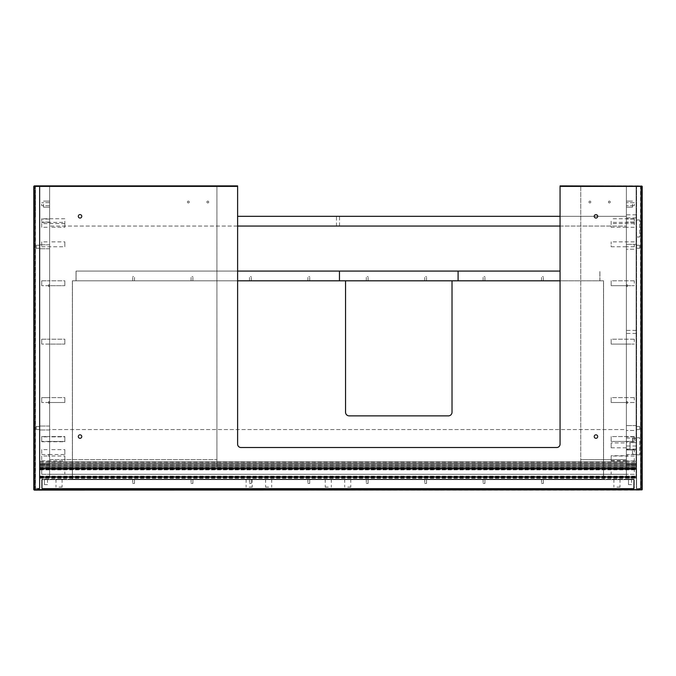 <?xml version="1.0" encoding="UTF-8"?>
<svg xmlns="http://www.w3.org/2000/svg" width="676" height="676" viewBox="0 0 676 676"><rect width="100%" height="100%" fill="white"/><g stroke="black" fill="none" stroke-linecap="round" stroke-linejoin="round"><path stroke-width="0.51" stroke-dasharray="3.38 2.54" d="M34.29 186.39L34.29 185.9L237.614 185.9L237.614 186.39L34.29 186.39L34.29 490.1L641.71 490.1L642.2 489.61L642.2 186.39L641.71 185.9L560.066 185.9L560.066 186.39L641.955 186.145M641.955 489.855L641.71 186.39M34.29 489.61L641.71 489.61M237.614 186.39L237.614 444.166A3.346 3.346 0 0 0 240.96 447.512L556.72 447.512A3.346 3.346 0 0 0 560.066 444.166L560.066 186.39M81.559 436.561A1.521 1.521 0 0 0 79.278 435.243A1.521 1.521 0 0 0 79.278 437.879A1.521 1.521 0 0 0 81.559 436.561A1.521 1.521 0 0 1 79.278 437.879A1.521 1.521 0 0 1 79.278 435.243A1.521 1.521 0 0 1 81.559 436.561M81.559 216.32A1.521 1.521 0 0 0 79.278 215.002A1.521 1.521 0 0 0 79.278 217.638A1.521 1.521 0 0 0 81.559 216.32A1.521 1.521 0 0 1 79.278 217.638A1.521 1.521 0 0 1 79.278 215.002A1.521 1.521 0 0 1 81.559 216.32M597.483 216.32A1.521 1.521 0 0 0 595.201 215.002A1.521 1.521 0 0 0 595.201 217.638A1.521 1.521 0 0 0 597.483 216.32A1.521 1.521 0 0 1 595.201 217.638A1.521 1.521 0 0 1 595.201 215.002A1.521 1.521 0 0 1 597.483 216.32M597.483 436.561A1.521 1.521 0 0 0 595.201 435.243A1.521 1.521 0 0 0 595.201 437.879A1.521 1.521 0 0 0 597.483 436.561A1.521 1.521 0 0 1 595.201 437.879A1.521 1.521 0 0 1 595.201 435.243A1.521 1.521 0 0 1 597.483 436.561M34.045 186.145L34.045 489.855M560.066 216.32L626.382 216.32L626.382 214.799L626.382 477.324L49.618 477.324L49.618 476.842L626.382 476.842L49.618 476.842L49.618 226.054L626.382 226.054L626.382 477.324L49.618 477.324L49.618 226.054L626.382 226.054L237.614 226.054M636.116 216.32L636.116 217.841L636.116 216.32M626.382 331.916L626.382 330.395L626.382 331.916M636.116 331.916L636.116 333.437L636.116 331.916M626.382 447.512L626.382 445.991L626.382 447.512M636.116 447.512L636.116 445.991L636.116 447.512M626.382 224.838L626.382 222.404L626.382 224.838M634.291 224.838L634.291 222.404L634.291 224.838M626.382 283.244L626.382 280.81L626.382 283.244M634.291 283.244L634.291 280.81L634.291 283.244M626.382 341.65L626.382 339.217L626.382 341.65M634.291 341.65L634.291 339.217L634.291 341.65M626.382 400.057L626.382 397.623L626.382 400.057M634.291 400.057L634.291 397.623L634.291 400.057M626.382 438.994L626.382 436.561L626.382 438.994M634.291 438.994L634.291 436.561L634.291 438.994M626.382 471.848L626.382 474.29L626.382 471.848M634.291 471.848L634.291 469.414L634.291 471.848M626.382 244.306L626.382 246.74L626.382 244.306M634.291 244.306L634.291 246.74L634.291 244.306M626.382 458.463L626.382 460.897L626.382 458.463M634.291 458.463L634.291 460.897L634.291 458.463M626.382 439.299L626.382 436.865L626.382 439.299M634.291 439.299L634.291 436.865L634.291 439.299M626.382 452.075L626.382 449.641L626.382 452.075M634.291 452.075L634.291 449.641L634.291 452.075M626.382 204.152L626.382 207.194L626.382 204.152M632.466 204.152L632.466 207.194L632.466 204.152M634.291 204.152L634.291 205.673L634.291 204.152M626.382 220.579L626.382 219.058L626.382 220.579M634.291 220.579L634.291 219.058L634.291 220.579M626.382 249.207L626.382 244.34L626.382 249.207L626.382 244.34L626.382 249.207L636.116 249.207L636.116 244.34L636.116 249.207L626.382 249.207M626.382 430.451L626.382 425.584L626.382 430.451L626.382 425.584L626.382 430.451L636.116 430.451L636.116 425.584L636.116 430.451L626.382 430.451M636.116 430.451L636.116 425.584L636.116 430.451M636.116 249.207L636.116 244.34L636.116 249.207M626.382 286.59L626.382 284.765L626.382 286.59L626.382 284.765L626.382 286.59L627.294 286.59L627.294 284.765L627.294 286.59L626.382 286.59M626.382 403.403L626.382 401.578L626.382 403.403L626.382 401.578L626.382 403.403L627.294 403.403L627.294 401.578L627.294 403.403L626.382 403.403M634.291 454.509L626.382 454.509L627.294 454.509L627.294 456.334L627.294 454.509L627.294 456.334L627.294 454.509L626.382 454.509L626.382 456.334L626.382 438.082L626.382 454.509L636.116 454.509L636.116 438.082L632.466 438.47L632.466 442.645L630.032 442.645L630.032 449.946L632.466 449.946L632.466 454.12L636.116 454.509M627.294 286.59L627.294 284.765L627.294 286.59M627.294 403.403L627.294 401.578L627.294 403.403M626.382 221.187L626.382 223.629L626.382 221.187M634.291 221.187L634.291 218.754L634.291 221.187M636.116 438.47L636.116 454.204L632.466 454.204L632.466 449.946L636.116 449.946L630.032 449.946L630.032 442.645L636.116 442.645L632.466 442.645L632.466 438.47M626.382 442.645L626.382 449.946L626.382 442.645L630.032 442.645M626.382 467.893L626.382 185.9L626.382 477.932L626.382 461.201L626.382 467.893L626.382 461.809L626.382 467.893L49.618 467.893L626.382 467.893L626.382 429.564L49.618 429.564L49.618 467.893L49.618 461.809L49.618 467.893L626.382 467.893L626.382 429.564L49.618 429.564L49.618 467.893L636.116 467.893L636.116 461.201L636.116 477.932L636.116 185.9L636.116 477.932L636.116 467.893L626.382 467.885L636.116 467.885L636.116 478.236L636.116 467.775L626.382 467.877M626.382 477.932L636.116 477.932L626.382 477.932M626.382 185.9L580.752 185.9L580.752 466.981L626.382 466.981L626.382 474.282L626.382 466.981L49.618 466.981L626.382 466.981L49.618 466.981L49.618 474.29L49.618 466.981L626.382 466.981L626.382 459.68L580.752 459.68L580.752 466.981L580.752 459.68L626.382 459.68L626.382 466.981L580.752 466.981L626.382 466.981L626.382 185.9L580.752 185.9L580.752 466.981L626.382 466.981L626.382 185.9M626.382 464.243L636.116 464.243L626.382 464.243M640.738 186.145L636.598 185.9L636.598 186.39L640.738 186.145L636.598 185.9L636.116 186.39L636.598 186.39L636.598 488.402L636.598 186.39L640.493 186.39L640.493 488.402L636.361 488.647L636.116 186.39L636.361 488.647L640.493 488.402L640.738 186.145M640.738 488.647L640.983 186.39L640.983 488.402L640.493 488.883L636.361 488.647L640.738 488.647M636.116 437.778L636.116 454.813L636.116 437.778L639.766 437.778L639.766 454.813L639.766 437.778L636.116 437.778M636.116 237.006L636.116 219.97L636.116 237.006L639.766 237.006L639.766 219.97L639.766 237.006L636.116 237.006M636.116 429.539L636.116 426.497L636.116 429.539L636.116 426.497L636.116 429.539L639.766 429.539L639.766 426.497L639.766 429.539L636.116 429.539M636.116 245.253L636.116 248.295L636.116 245.253L636.116 248.295L636.116 245.253L639.766 245.253L639.766 248.295L639.766 245.253L636.116 245.253M639.766 245.253L639.766 248.295L639.766 245.253M639.766 429.539L639.766 426.497L639.766 429.539M636.116 219.97L639.766 219.97L636.116 219.97M636.116 454.813L639.766 454.813L636.116 454.813M39.394 186.39L39.394 185.9L39.884 186.39L39.884 488.199L39.394 488.402L39.394 186.39L39.884 186.593L39.394 185.9L39.884 186.593L39.884 488.402L39.394 488.883L39.884 488.402L39.394 488.883L39.394 488.402L35.498 488.402L35.498 186.39L39.394 186.39L39.394 488.402L35.498 488.402L35.498 488.883L35.017 488.199L35.498 488.883L39.394 488.883L35.498 488.883L35.017 488.402L35.498 488.402L35.498 185.9L39.394 185.9L35.498 185.9L35.498 186.39L39.394 186.39M39.884 429.539L39.884 426.497L39.884 429.539L39.884 426.497L39.884 429.539L36.234 429.539L36.234 426.497L36.234 429.539L39.884 429.539M39.884 245.253L39.884 248.295L39.884 245.253L39.884 248.295L39.884 245.253L36.234 245.253L36.234 248.295L36.234 245.253L39.884 245.253M35.017 186.39L35.498 185.9L35.017 186.39L35.498 186.39L35.017 186.593L35.017 488.199L35.017 186.39M36.234 245.253L36.234 248.295L36.234 245.253M36.234 429.539L36.234 426.497L36.234 429.539M39.884 468.814L636.116 468.764L39.884 468.764L39.884 469.634L39.884 469.034L636.116 469.034L39.884 468.637L39.884 476.859L636.116 476.859L39.884 476.766L39.884 478.236L39.884 467.775L39.884 478.236L39.884 468.502L636.116 468.502L39.884 468.502L636.116 468.502L39.884 468.502L636.116 468.637L636.116 477.459L636.116 468.764L39.884 468.806L636.116 468.814M39.884 478.236L636.116 478.236L39.884 478.236M636.116 476.563L39.884 476.563L39.884 461.201L39.884 467.893L39.884 464.243L39.884 467.893L636.116 467.893L39.884 467.893L636.116 467.893L39.884 467.893L39.884 477.45L39.884 476.977L636.116 476.977M39.884 466.981L39.884 467.775L39.884 466.981L636.116 466.989L636.116 467.775L636.116 466.829L39.884 466.829L636.116 466.981M39.884 466.829L636.116 466.829L636.116 465.925L636.116 466.829L39.884 466.829L39.884 465.925L39.884 466.829M636.116 465.772L39.884 465.764M39.884 465.612L636.116 465.612L636.116 464.708L636.116 465.612L39.884 465.612L39.884 464.708L39.884 465.612M636.116 464.556L39.884 464.547M39.884 464.395L636.116 464.395L636.116 463.491L636.116 464.395L39.884 464.395L39.884 463.491L39.884 464.395M636.116 463.339L39.884 463.339L636.116 463.339M39.884 463.33L636.116 463.178L636.116 462.207L636.116 463.178L39.884 463.178L39.884 462.207L39.884 463.33L636.116 463.33M39.884 462.114L636.116 462.207L39.884 462.114M39.884 477.172L636.116 477.172M39.884 468.967L636.116 468.967L39.884 468.958M39.884 476.563L636.116 476.555M39.884 476.977L636.116 476.757L39.884 476.766L39.884 476.115L39.884 476.555M39.884 476.115L636.116 476.124L39.884 476.115M39.884 477.459L40.366 477.932L39.884 477.45L39.884 185.9L39.884 477.45L40.366 477.932L39.884 477.45L636.116 477.45L39.884 477.459M237.614 280.81L76.025 280.81L339.462 280.81L339.462 271.076L76.084 271.076L560.066 271.076M237.614 271.076L76.025 271.076L76.025 280.81L76.025 271.076L339.462 271.076M339.462 280.81L72.374 280.81L72.374 479.149L603.507 479.149L603.507 280.81L452.016 280.81L452.016 412.225A3.65 3.65 0 0 1 448.365 415.875L349.196 415.875A3.65 3.65 0 0 1 345.546 412.225L345.546 280.81L72.374 280.81L72.374 479.149L603.507 479.149L603.507 280.81L458.1 280.81L458.1 271.076M542.422 280.81L543.335 280.81L542.422 280.81M542.422 276.552L543.335 276.552L542.422 276.552M484.016 280.81L484.929 280.81L484.016 280.81M484.016 276.552L484.929 276.552L484.016 276.552M425.61 280.81L426.522 280.81L425.61 280.81M425.61 276.552L426.522 276.552L425.61 276.552M367.203 280.81L368.116 280.81L367.203 280.81M367.203 276.552L368.116 276.552L367.203 276.552M308.797 280.81L309.709 280.81L308.797 280.81M308.797 276.552L309.709 276.552L308.797 276.552M250.39 280.81L251.303 280.81L250.39 280.81M250.39 276.552L251.303 276.552L250.39 276.552M191.984 280.81L192.897 280.81L191.984 280.81M191.984 276.552L192.897 276.552L191.984 276.552M133.578 280.81L132.665 280.81L133.578 280.81M133.578 276.552L132.665 276.552L133.578 276.552M345.546 280.81L76.084 280.81L599.916 280.81L599.916 271.076L599.916 280.81L452.016 280.81M76.084 280.81L76.084 271.076L76.084 280.81M603.567 280.81L72.433 280.81L72.433 479.149L603.567 479.149L603.567 280.81L72.433 280.81L72.433 479.149L603.567 479.149L603.567 280.81M611.172 471.848L611.172 474.29L611.172 471.848M64.828 471.848L64.828 474.29L64.828 471.848M49.618 474.282L626.382 474.29L49.618 474.282L49.618 469.414L49.618 474.282L49.618 469.414L49.618 474.282L64.828 474.29L41.709 474.282L41.709 469.414L41.709 474.282L41.709 469.414L41.709 474.282L49.618 474.282M626.382 476.715L626.382 466.981L626.382 476.715L49.618 476.715L626.382 476.715M49.618 476.715L49.618 466.981L216.928 466.981L216.928 459.68L49.618 459.68L49.618 466.981L49.618 459.68L216.928 459.68L216.928 466.981L49.618 466.981L216.928 466.981L216.928 185.9L49.618 185.9L49.618 466.981L216.928 466.981L216.928 185.9L49.618 185.9L49.618 476.715M41.709 449.641L41.709 454.509L41.709 449.641L49.618 449.641L49.618 454.517L49.618 449.641L64.828 449.641L64.828 454.517L64.828 449.641M41.709 436.865L41.709 441.732L41.709 436.865L49.618 436.865L49.618 441.741L49.618 436.865L64.828 436.865L64.828 441.741L64.828 436.865M626.382 455.725L626.382 460.601L626.382 455.725L611.172 455.725L611.172 460.601L611.172 455.725M626.382 442.949L626.382 447.825L626.382 442.949L611.172 442.949L611.172 447.825L611.172 442.949M49.618 461.809L626.382 461.809L49.618 461.809M41.709 241.873L41.709 246.74L41.709 241.873L49.618 241.873L49.618 246.748L49.618 241.873L64.828 241.873L64.828 246.748L64.828 241.873M49.618 280.81L49.618 285.686L49.618 280.81L64.828 280.81L64.828 285.686L64.828 280.81L64.828 285.686L64.828 280.81L49.618 280.81L49.618 285.686L49.618 280.81L49.618 285.678L64.828 285.686L49.618 285.686L49.618 280.81L49.618 285.678L49.618 280.81L41.709 280.81L41.709 285.678L41.709 280.81L41.709 285.678L41.709 280.81L49.618 280.81M49.618 339.217L49.618 344.092L49.618 339.217L64.828 339.217L64.828 344.092L64.828 339.217L64.828 344.092L64.828 339.217L49.618 339.217L49.618 344.092L49.618 339.217L49.618 344.084L64.828 344.092L49.618 344.092L49.618 339.217L49.618 344.084L49.618 339.217L41.709 339.217L41.709 344.084L41.709 339.217L41.709 344.084L41.709 339.217L49.618 339.217M49.618 397.623L49.618 402.499L49.618 397.623L64.828 397.623L64.828 402.499L64.828 397.623L64.828 402.499L64.828 397.623L49.618 397.623L49.618 402.499L49.618 397.623L49.618 402.49L49.618 397.623L49.618 402.49L49.618 397.623L41.709 397.623L41.709 402.49L41.709 397.623L41.709 402.49L41.709 397.623L49.618 397.623M49.618 436.561L49.618 441.436L49.618 436.561L64.828 436.561L64.828 441.436L64.828 436.561L64.828 441.436L64.828 436.561L49.618 436.561L49.618 441.436L49.618 436.561L49.618 441.428L64.828 441.436L49.618 441.436L49.618 436.561L49.618 441.428L49.618 436.561L41.709 436.561L41.709 441.428L41.709 436.561L41.709 441.428L41.709 436.561L49.618 436.561M41.709 456.03L41.709 460.897L41.709 456.03L49.618 456.03L49.618 460.905L49.618 456.03L64.828 456.03L64.828 460.905L64.828 456.03M634.291 246.74L626.382 246.74L626.382 241.873L626.382 246.748L611.172 246.748L611.172 241.873L611.172 246.748M626.382 285.686L626.382 280.81L626.382 285.686L611.172 285.686L611.172 280.81L611.172 285.686L626.382 285.686L626.382 280.81L626.382 285.686L634.291 285.678L626.382 285.678M626.382 344.092L626.382 339.217L626.382 344.092L611.172 344.092L611.172 339.217L611.172 344.092L626.382 344.092L626.382 339.217L626.382 344.092L634.291 344.084L626.382 344.084M626.382 402.499L626.382 397.623L626.382 402.499L611.172 402.499L611.172 397.623L611.172 402.499L626.382 402.499L626.382 397.623L626.382 402.499M626.382 441.436L626.382 436.561L626.382 441.436L611.172 441.436L611.172 436.561L611.172 441.436L626.382 441.436L626.382 436.561L626.382 441.436L634.291 441.428L626.382 441.428M634.291 460.897L626.382 460.897L626.382 456.03L626.382 460.905L611.172 460.905L611.172 456.03L611.172 460.905M634.291 488.402L633.801 488.883L634.291 488.402L633.801 488.883L42.394 488.883L633.801 488.883L634.291 488.402L634.291 479.639L634.291 488.402L634.291 479.639L42.191 479.639L42.191 488.883L41.709 488.402L42.191 488.883L633.598 488.883L42.191 488.883L41.709 488.402L42.394 488.883L42.191 488.402L633.801 488.402L41.709 488.402L41.709 479.639L41.709 488.402L42.191 488.883L42.191 479.639L41.709 479.639L634.291 479.639L633.801 479.639L633.598 488.883L634.291 488.402L633.801 488.402L633.801 479.639L42.191 479.639L634.291 479.639L634.291 488.402L633.598 488.883L633.801 479.639L633.801 488.402L634.291 488.402M633.598 479.149L42.394 479.149L41.709 479.639L42.191 479.639L42.191 488.402L42.191 479.149L41.709 479.639L41.709 488.402L633.801 488.402L41.709 488.402L41.709 479.639L42.191 479.149L633.598 479.149L633.801 479.639L633.598 479.149L634.291 479.639L633.801 479.149L42.394 479.149L42.191 479.639L42.191 479.149L41.709 479.639L42.191 479.149L633.598 479.149L633.801 479.639L633.801 479.149L634.291 479.639L633.598 479.149M616.951 479.149L613.909 479.149L616.951 479.149M628.511 479.149L631.553 479.149L628.511 479.149L631.553 479.149L628.511 479.149L628.511 484.624L631.553 484.624L628.511 484.624L631.553 484.624L628.511 484.624L631.553 484.624L628.511 484.624L628.511 479.149L631.553 479.149L628.511 479.149L628.511 484.624M368.116 479.149L366.291 479.149L368.116 479.149L366.291 479.149L368.116 479.149L368.116 483.408L366.291 483.408L368.116 483.408L366.291 483.408L368.116 483.408L368.116 479.149M309.709 479.149L307.884 479.149L309.709 479.149L307.884 479.149L309.709 479.149L309.709 483.408L307.884 483.408L309.709 483.408L307.884 483.408L309.709 483.408L309.709 479.149M251.303 479.149L249.478 479.149L251.303 479.149L249.478 479.149L251.303 479.149L251.303 483.408L249.478 483.408L251.303 483.408L249.478 483.408L251.303 483.408L251.303 479.149M426.522 479.149L424.697 479.149L426.522 479.149L424.697 479.149L426.522 479.149L426.522 483.408L424.697 483.408L426.522 483.408L424.697 483.408L426.522 483.408L426.522 479.149M484.929 479.149L483.103 479.149L484.929 479.149L483.103 479.149L484.929 479.149L484.929 483.408L483.103 483.408L484.929 483.408L483.103 483.408L484.929 483.408L484.929 479.149M192.897 479.149L191.071 479.149L192.897 479.149L191.071 479.149L192.897 479.149L192.897 483.408L191.071 483.408L192.897 483.408L191.071 483.408L192.897 483.408L192.897 479.149M134.49 479.149L132.665 479.149L134.49 479.149L132.665 479.149L134.49 479.149L134.49 483.408L132.665 483.408L134.49 483.408L132.665 483.408L134.49 483.408L134.49 479.149M347.734 479.149L350.776 479.149L347.734 479.149M328.266 479.149L325.224 479.149L328.266 479.149M59.049 479.149L62.091 479.149L59.049 479.149M44.447 479.149L47.489 479.149L44.447 479.149L47.489 479.149L44.447 479.149L44.447 484.624L47.489 484.624L44.447 484.624L47.489 484.624L44.447 484.624L47.489 484.624L44.447 484.624L44.447 479.149L47.489 479.149L44.447 479.149L44.447 484.624M543.335 479.149L541.51 479.149L543.335 479.149L541.51 479.149L543.335 479.149L543.335 483.408L541.51 483.408L543.335 483.408L541.51 483.408L543.335 483.408L543.335 479.149M59.049 487.058L62.091 487.058L59.049 487.058M328.266 487.058L325.224 487.058L328.266 487.058M347.734 487.058L350.776 487.058L347.734 487.058M616.951 487.058L619.993 487.058L616.951 487.058M336.479 226.054L339.521 226.054L336.479 226.054L336.479 216.32L339.521 216.32L336.479 216.32M49.618 221.187L49.618 223.629L49.618 221.187M64.828 221.187L64.828 223.629L64.828 221.187M611.172 221.187L611.172 223.629L611.172 221.187M560.066 226.054L626.382 226.054L626.382 216.32L237.614 216.32M49.618 216.32L49.618 226.054L49.618 216.32M268.642 479.149L265.6 479.149L268.642 479.149M249.174 479.149L252.216 479.149L249.174 479.149M249.174 487.058L252.216 487.058L249.174 487.058M268.642 487.058L265.6 487.058L268.642 487.058M458.1 280.81L560.066 280.81M599.857 280.81L599.857 271.076L599.857 280.81M78.061 216.32A1.977 1.977 0 0 1 81.027 214.613A1.977 1.977 0 0 1 81.027 218.035A1.977 1.977 0 0 1 78.061 216.32A1.977 1.977 0 0 0 81.027 218.035A1.977 1.977 0 0 0 81.027 214.613A1.977 1.977 0 0 0 78.061 216.32M78.061 436.561A1.977 1.977 0 0 1 81.027 434.854A1.977 1.977 0 0 1 81.027 438.276A1.977 1.977 0 0 1 78.061 436.561A1.977 1.977 0 0 0 81.027 438.276A1.977 1.977 0 0 0 81.027 434.854A1.977 1.977 0 0 0 78.061 436.561M206.89 202.023A0.913 0.913 0 0 1 208.259 201.237A0.913 0.913 0 0 1 208.259 202.817A0.913 0.913 0 0 1 206.89 202.023A0.913 0.913 0 0 0 208.259 202.817A0.913 0.913 0 0 0 208.259 201.237A0.913 0.913 0 0 0 206.89 202.023M187.421 202.023A0.913 0.913 0 0 1 188.79 201.237A0.913 0.913 0 0 1 188.79 202.817A0.913 0.913 0 0 1 187.421 202.023A0.913 0.913 0 0 0 188.79 202.817A0.913 0.913 0 0 0 188.79 201.237A0.913 0.913 0 0 0 187.421 202.023M41.709 227.271L41.709 222.404L41.709 227.271L49.618 227.271L49.618 222.404L49.618 227.28L64.828 227.28L64.828 222.404L64.828 227.28M49.618 402.499L64.828 402.499L49.618 402.499M597.939 216.32A1.977 1.977 0 0 1 594.973 218.035A1.977 1.977 0 0 1 594.973 214.613A1.977 1.977 0 0 1 597.939 216.32A1.977 1.977 0 0 0 594.973 214.613A1.977 1.977 0 0 0 594.973 218.035A1.977 1.977 0 0 0 597.939 216.32M597.939 436.561A1.977 1.977 0 0 1 594.973 438.276A1.977 1.977 0 0 1 594.973 434.854A1.977 1.977 0 0 1 597.939 436.561A1.977 1.977 0 0 0 594.973 434.854A1.977 1.977 0 0 0 594.973 438.276A1.977 1.977 0 0 0 597.939 436.561M608.434 202.023A0.913 0.913 0 0 1 609.803 201.237A0.913 0.913 0 0 1 609.803 202.817A0.913 0.913 0 0 1 608.434 202.023A0.913 0.913 0 0 0 609.803 202.817A0.913 0.913 0 0 0 609.803 201.237A0.913 0.913 0 0 0 608.434 202.023M588.965 202.023A0.913 0.913 0 0 1 590.334 201.237A0.913 0.913 0 0 1 590.334 202.817A0.913 0.913 0 0 1 588.965 202.023A0.913 0.913 0 0 0 590.334 202.817A0.913 0.913 0 0 0 590.334 201.237A0.913 0.913 0 0 0 588.965 202.023M634.291 227.271L626.382 227.271L626.382 222.404L626.382 227.28L611.172 227.28L611.172 222.404L611.172 227.28M611.172 280.81L611.172 285.686L611.172 280.81L626.382 280.81L611.172 280.81M611.172 339.217L611.172 344.092L611.172 339.217L626.382 339.217L611.172 339.217M611.172 397.623L611.172 402.499L611.172 397.623L626.382 397.623L611.172 397.623M611.172 436.561L611.172 441.436L611.172 436.561L626.382 436.561L611.172 436.561M39.884 248.751L39.884 244.796L39.884 248.751L39.884 244.796L39.884 248.751L49.618 248.751L49.618 244.796L49.618 248.751L49.618 244.796L49.618 248.751L39.884 248.751M39.884 429.995L39.884 426.041L39.884 429.995L39.884 426.041L39.884 429.995L49.618 429.995L49.618 426.041L49.618 429.995L49.618 426.041L49.618 429.995L39.884 429.995M49.618 467.893L49.618 477.45L49.128 477.932L40.366 477.932L49.128 477.932L49.618 477.45L49.618 464.243L49.618 467.893L49.618 464.243L49.618 467.893L39.884 467.893L49.618 467.893M49.618 464.851L49.618 461.201L49.618 464.851L39.884 464.851L49.618 464.851M49.618 477.45L49.618 185.9L49.618 477.45L49.128 477.932L40.366 477.932L49.128 477.932L49.618 477.45M49.618 204.152L49.618 207.194L49.618 204.152M49.618 220.579L49.618 219.058L49.618 220.579M49.618 286.59L49.618 284.765L49.618 286.59L49.618 284.765L49.618 286.59L48.706 286.59L48.706 284.765L48.706 286.59L48.706 284.765L48.706 286.59L49.618 286.59M49.618 403.403L49.618 401.578L49.618 403.403L49.618 401.578L49.618 403.403L48.706 403.403L48.706 401.578L48.706 403.403L48.706 401.578L48.706 403.403L49.618 403.403M41.709 454.509L49.618 454.509L49.618 456.334L49.618 454.509L49.618 456.334L49.618 454.509L48.706 454.509L48.706 456.334L48.706 454.509L48.706 456.334L48.706 454.509L64.828 454.517M43.534 204.152L43.534 207.194L43.534 204.152M41.709 204.152L41.709 205.673L41.709 204.152M41.709 220.579L41.709 219.058L41.709 220.579M41.709 221.187L41.709 218.754L41.709 221.187M49.618 464.243L39.884 464.243L49.618 464.243M49.618 185.9L39.884 185.9L49.618 185.9M34.408 212.974L34.408 195.33L34.408 212.974L35.017 213.278L35.017 195.026L35.017 213.278L34.408 212.974M34.713 195.026L34.713 213.278L34.713 195.026M626.382 438.082L636.116 438.082M630.032 449.946L626.382 449.946M636.116 439.975L632.466 439.975M626.382 464.851L636.116 464.851L626.382 464.851M39.884 468.654L636.116 468.654L39.884 468.637M39.884 478.084L636.116 478.084M39.884 468.045L636.116 468.045L39.884 468.045M39.884 467.775L636.116 467.775L39.884 467.775M39.884 467.108L636.116 467.108L39.884 467.108M39.884 465.925L636.116 465.925L39.884 465.925M39.884 464.708L636.116 464.708L39.884 464.708M39.884 463.491L636.116 463.491L39.884 463.491M39.884 462.207L636.116 462.207L39.884 462.207M39.884 478.152L636.116 478.152M39.884 477.755L636.116 477.755M39.884 477.552L636.116 477.552M39.884 476.707L636.116 476.707M39.884 469.321L636.116 469.321M39.884 469.186L636.116 469.186M39.884 469.634L636.116 469.634L39.884 469.668M39.884 477.391L636.116 477.391M39.884 469.474L636.116 469.474M39.884 469.043L636.116 469.043L39.884 469.076M39.884 468.848L636.116 468.848M39.884 468.907L636.116 468.907M39.884 469.245L636.116 469.245M39.884 469.837L636.116 469.837M39.884 476.495L636.116 476.495M39.884 476.183L636.116 476.183M39.884 476.352L636.116 476.352M39.884 476.445L636.116 476.445M39.884 476.673L636.116 476.673M39.884 477.019L636.116 477.019M636.116 214.799L626.382 214.799M636.116 217.841L626.382 217.841M636.116 330.395L626.382 330.395M636.116 333.437L626.382 333.437M636.116 445.991L626.382 445.991M636.116 449.033L626.382 449.033M634.291 222.404L611.172 222.404M634.291 280.81L626.382 280.81L634.291 280.81M634.291 339.217L626.382 339.217L634.291 339.217M634.291 397.623L626.382 397.623L634.291 397.623M634.291 402.49L626.382 402.49L634.291 402.49M634.291 436.561L626.382 436.561L634.291 436.561M634.291 469.414L611.172 469.414L634.291 469.414M634.291 474.282L626.382 474.282L634.291 474.282M634.291 241.873L611.172 241.873M634.291 456.03L611.172 456.03M634.291 436.865L626.382 436.865M634.291 441.732L626.382 441.732M634.291 449.641L626.382 449.641M632.466 201.11L626.382 201.11L632.466 201.11M632.466 207.194L626.382 207.194L632.466 207.194M634.291 202.631L626.382 202.631L634.291 202.631M634.291 205.673L626.382 205.673L634.291 205.673M634.291 219.058L626.382 219.058L634.291 219.058M634.291 222.1L626.382 222.1L634.291 222.1M636.116 244.34L626.382 244.34L636.116 244.34M636.116 425.584L626.382 425.584L636.116 425.584M627.294 284.765L626.382 284.765L627.294 284.765M627.294 401.578L626.382 401.578L627.294 401.578M627.294 456.334L626.382 456.334L627.294 456.334M634.291 218.754L611.172 218.754M634.291 223.621L611.172 223.629M636.116 438.386L632.466 438.386M636.116 461.201L626.382 461.201M639.766 248.295L636.116 248.295L639.766 248.295M639.766 426.497L636.116 426.497L639.766 426.497M36.234 248.295L39.884 248.295L36.234 248.295M36.234 426.497L39.884 426.497L36.234 426.497M636.116 469.338L39.884 469.338M543.335 280.81L543.335 276.552L543.335 280.81M541.51 280.81L541.51 276.552L541.51 280.81M484.929 280.81L484.929 276.552L484.929 280.81M483.103 280.81L483.103 276.552L483.103 280.81M426.522 280.81L426.522 276.552L426.522 280.81M424.697 280.81L424.697 276.552L424.697 280.81M368.116 280.81L368.116 276.552L368.116 280.81M366.291 280.81L366.291 276.552L366.291 280.81M309.709 280.81L309.709 276.552L309.709 280.81M307.884 280.81L307.884 276.552L307.884 280.81M251.303 280.81L251.303 276.552L251.303 280.81M249.478 280.81L249.478 276.552L249.478 280.81M192.897 280.81L192.897 276.552L192.897 280.81M191.071 280.81L191.071 276.552L191.071 280.81M134.49 280.81L134.49 276.552L134.49 280.81M132.665 280.81L132.665 276.552L132.665 280.81M49.618 469.414L64.828 469.414L49.618 469.414M41.709 441.732L64.828 441.741M626.382 460.601L611.172 460.601M626.382 447.825L611.172 447.825M41.709 246.74L64.828 246.748M41.709 460.897L64.828 460.905M541.51 479.149L541.51 483.408L541.51 479.149M47.489 479.149L47.489 484.624M56.007 479.149L56.007 487.058M62.091 479.149L62.091 487.058M325.224 479.149L325.224 487.058M331.308 479.149L331.308 487.058M344.692 479.149L344.692 487.058M350.776 479.149L350.776 487.058M132.665 479.149L132.665 483.408L132.665 479.149M191.071 479.149L191.071 483.408L191.071 479.149M483.103 479.149L483.103 483.408L483.103 479.149M424.697 479.149L424.697 483.408L424.697 479.149M249.478 479.149L249.478 483.408L249.478 479.149M307.884 479.149L307.884 483.408L307.884 479.149M366.291 479.149L366.291 483.408L366.291 479.149M631.553 479.149L631.553 484.624M613.909 479.149L613.909 487.058M619.993 479.149L619.993 487.058M339.521 226.054L339.521 216.32M64.828 218.754L41.709 218.754M64.828 223.629L41.709 223.621M246.132 479.149L246.132 487.058M252.216 479.149L252.216 487.058M265.6 479.149L265.6 487.058M271.684 479.149L271.684 487.058M41.709 222.404L64.828 222.404M49.618 285.678L41.709 285.678L49.618 285.678M49.618 344.084L41.709 344.084L49.618 344.084M49.618 402.49L41.709 402.49L49.618 402.49M49.618 441.428L41.709 441.428L49.618 441.428M49.618 201.11L43.534 201.11L49.618 201.11M49.618 207.194L43.534 207.194L49.618 207.194M49.618 202.631L41.709 202.631L49.618 202.631M49.618 205.673L41.709 205.673L49.618 205.673M49.618 219.058L41.709 219.058L49.618 219.058M49.618 222.1L41.709 222.1L49.618 222.1M49.618 244.796L39.884 244.796L49.618 244.796M49.618 426.041L39.884 426.041L49.618 426.041M49.618 284.765L48.706 284.765L49.618 284.765M49.618 401.578L48.706 401.578L49.618 401.578M49.618 456.334L48.706 456.334L49.618 456.334M49.618 461.201L39.884 461.201"/><path stroke-width="1.01" d="M641.955 489.855L34.29 490.1L33.8 489.61L33.8 186.39L34.29 185.9L237.614 185.9L237.614 444.166A3.346 3.346 0 0 0 240.96 447.512L556.72 447.512A3.346 3.346 0 0 0 560.066 444.166L560.066 186.39L641.71 186.39L641.71 489.61L642.2 489.61L642.2 186.39L641.71 186.39M560.066 186.39L560.066 185.9L641.955 186.145M641.71 489.61L34.29 489.61L34.29 186.39L237.614 186.39M345.546 280.81L345.546 412.225A3.65 3.65 0 0 0 349.196 415.875L448.365 415.875A3.65 3.65 0 0 0 452.016 412.225L452.016 280.81L237.614 280.81M339.462 280.81L339.462 271.076L237.614 271.076M560.066 280.81L452.016 280.81M458.1 280.81L458.1 271.076L339.462 271.076M237.614 216.32L560.066 216.32M237.614 226.054L560.066 226.054M560.066 271.076L458.1 271.076"/></g></svg>
